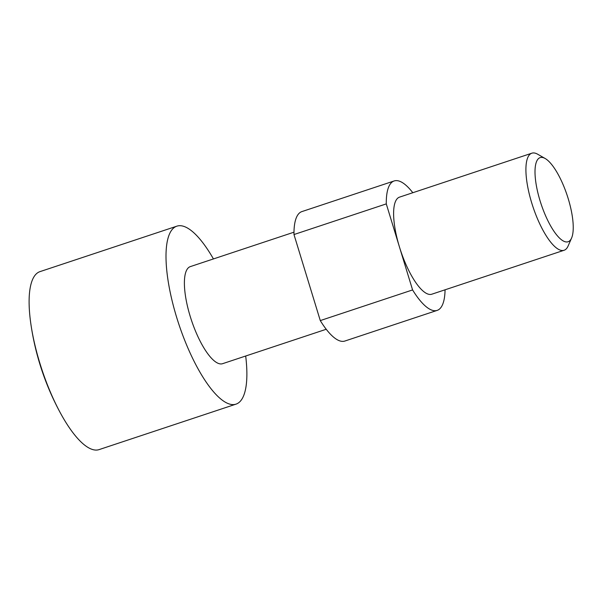 <?xml version="1.0" encoding="UTF-8"?>
<svg xmlns="http://www.w3.org/2000/svg" width="603" height="603" viewBox="0 0 603 603"><rect width="100%" height="100%" fill="white"/><g stroke="black" fill="none" stroke-linecap="round" stroke-linejoin="round"><path stroke-width="0.9" d="M245.685 356.011A93.767 29.057 -108.4 0 1 236.007 404.138A93.767 29.057 -108.4 0 1 233.791 404.583A93.767 29.057 -108.4 0 1 177.757 320.871A93.767 29.057 -108.4 0 1 176.898 226.155A93.767 29.057 -108.4 0 1 179.106 225.718A93.767 29.057 -108.4 0 1 213.439 258.936M236.007 404.138L99.088 449.612A93.767 29.057 -108.4 0 1 96.879 450.049A93.767 29.057 -108.4 0 1 60.39 412.972A93.767 29.057 -108.4 0 1 39.768 362.893A93.767 29.057 -108.4 0 1 30.889 324.135A93.767 29.057 -108.4 0 1 39.979 271.629L176.898 226.155M445.059 289.802A68.199 21.128 -108.4 0 1 437.167 310.387A68.199 21.128 -108.4 0 1 435.554 310.711A68.199 21.128 -108.4 0 1 412.588 289.93L320.283 320.585L293.978 234.544A68.199 21.128 -108.4 0 1 301.877 211.6L394.181 180.945A68.199 21.128 -108.4 0 1 395.787 180.629A68.199 21.128 -108.4 0 1 412.814 192.719M437.167 310.387L344.863 341.042A68.199 21.128 -108.4 0 1 343.25 341.366A68.199 21.128 -108.4 0 1 320.283 320.585M293.978 234.544L386.282 203.889A68.199 21.128 -108.4 0 1 394.181 180.945M545.165 158.506L537.635 154.21A51.149 15.844 71.6 0 0 533.06 152.951A51.149 15.844 71.6 0 0 531.854 153.192A51.149 15.844 71.6 0 0 532.321 204.854A51.149 15.844 71.6 0 0 562.885 250.509A51.149 15.844 71.6 0 0 564.091 250.268A51.149 15.844 71.6 0 0 568.116 245.994L571.584 238.049A44.328 13.733 71.6 0 0 567.159 195.357A44.328 13.733 71.6 0 0 545.165 158.506A44.328 13.733 71.6 0 0 541.2 157.413A44.328 13.733 71.6 0 0 540.054 200.761A44.328 13.733 71.6 0 0 567.054 241.961A44.328 13.733 71.6 0 0 571.584 238.049M564.091 250.268L431.793 294.211A51.149 15.844 -108.4 0 1 430.587 294.445A51.149 15.844 -108.4 0 1 399.435 246.906A51.149 15.844 -108.4 0 1 399.548 197.128L531.854 153.192M326.223 329.268L222.575 363.692A51.149 15.844 -108.4 0 1 221.369 363.933A51.149 15.844 -108.4 0 1 190.804 318.271A51.149 15.844 -108.4 0 1 190.329 266.609L293.985 232.185M386.282 203.889L412.588 289.93M30.889 324.135A266.39 266.39 0 0 0 60.39 412.972"/></g></svg>
